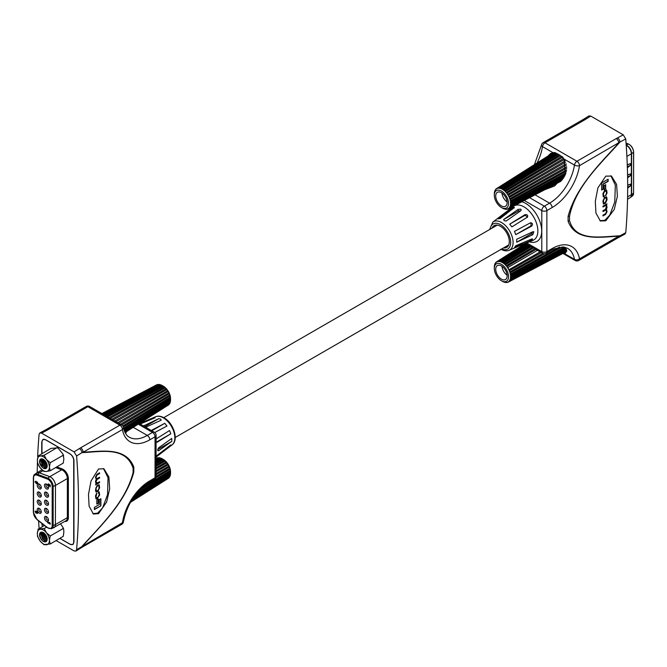<?xml version="1.0" encoding="UTF-8"?>
<svg xmlns="http://www.w3.org/2000/svg" width="667" height="667" viewBox="0 0 667 667"><rect width="100%" height="100%" fill="white"/><g stroke="black" fill="none" stroke-linecap="round" stroke-linejoin="round"><path stroke-width="1" d="M529.606 197.682L544.33 206.186L549.558 203.168A35.885 20.719 120 0 0 574.47 165.074L563.957 159.004L562.614 156.953L560.263 155.586M563.957 159.004L565.466 174.479L554.602 185.968L544.847 189.686M503.543 247.916A12.565 7.254 -120 0 0 506.695 247.39A12.565 7.254 -120 0 0 508.621 237.319A12.565 7.254 -120 0 0 500.417 226.255A12.565 7.254 -120 0 0 494.139 225.629A12.565 7.254 -120 0 0 492.104 228.097M605.794 220.794L614.282 209.388L617.375 196.198L616.591 184.4L611.481 176.08L605.794 176.138L597.89 187.894L595.306 201.367L595.939 213.073L600.375 221.002L605.794 220.794M599.95 220.727L604.902 220.277L609.855 214.999L614.774 201.934L615.324 185.051L610.855 175.771M513.873 208.212C514.657 207.02 513.923 207.087 511.672 208.404L497.874 218.801L500.075 218.601L514.374 207.47M518.184 211.139L518.184 209.363L520.719 209.138L521.244 209.955L520.719 210.83L506.153 221.019L504.235 220.66L503.618 219.551L518.184 211.139A1.793 1.034 180 0 1 520.452 211.014M518.184 209.363L503.618 219.551M527.23 217.384C528.247 215.366 527.522 214.449 525.029 214.649L509.696 224.154L511.889 226.888L527.622 217.008M532.808 234.701L533.833 231.749L532.808 231.766L516.7 239.286L516.7 242.221L532.808 234.701L531.266 233.809L516.7 242.221M530.382 240.812C532.65 239.52 533.066 238.919 531.657 239.011L515.749 245.764L514.482 247.565L530.382 240.812L529.623 239.87M532.541 238.944L531.657 239.011M531.657 226.121C533.075 224.07 532.65 222.978 530.382 222.853L514.482 231.382L515.749 234.651L531.657 226.121L530.323 226.238L515.749 234.651M530.907 222.695L530.382 222.853M564.724 247.19L565.633 252.851L563.957 253.31L574.47 259.38A35.885 20.719 120 0 0 567.5 248.274L563.523 246.99L553.927 248.891L551.351 250.225A3.585 2.076 -120 0 0 552.093 248.583A39.478 22.795 -60 0 1 579.498 258.846L618.751 236.185C599.833 237.11 576.005 241.679 568.101 221.336L568.101 216.325C576.005 186.852 599.833 163.907 618.751 142.996A3.585 2.076 -120 0 0 616.208 138.603L623.228 134.817L590.77 116.083L585.501 119.368A3.585 2.151 -122 0 0 583.592 119.26L543.171 142.621A3.585 3.585 0 0 0 541.421 145.181L534.4 164.641M583.592 119.26L588.944 115.925L590.77 116.083M623.228 134.817L625.754 138.936A605.986 349.867 60 0 1 625.754 232.675L624.996 234.059L619.226 237.152A3.585 1.984 -118 0 0 619.96 235.793L625.754 232.675M547.132 156.845L550.592 153.543L552.985 152.676L542.479 146.607A35.885 20.719 -60 0 1 537.018 162.99M625.754 138.936L619.96 142.021C601.242 163.182 575.613 186.151 569.51 216.25L569.51 220.585C575.613 242.088 601.242 236.61 619.96 235.793L618.751 236.185A3.585 2.076 -120 0 1 618.001 237.827L578.756 260.489A3.585 2.076 -120 0 0 579.498 258.846A3.585 2.426 -10.6 0 1 574.47 259.38A3.585 2.076 -60 0 0 575.162 260.489A3.585 3.585 0 0 0 578.756 260.489M604.294 195.915L603.452 195.064L603.452 193.738L604.56 191.512L606.236 190.854L606.503 193.263L605.686 195.756L607.053 192.938L606.603 190.012L604.527 190.754L602.901 193.638L603.302 196.84L604.31 196.632L604.294 195.915L603.627 195.898M602.96 206.662L605.236 205.353L606.503 206.386L605.403 209.338L602.96 210.739L602.96 211.522L606.186 209.955L606.503 211.647L605.586 213.657L602.96 215.174L602.96 215.958L605.661 214.399L607.053 211.564L606.311 209.321L607.053 207.387L606.52 204.869L606.987 203.852L602.96 206.178L602.96 206.962L606.045 205.344M606.703 204.936L606.261 204.702L606.737 203.994M606.645 209.396L606.061 209.171L606.803 207.237L606.261 204.702M607.053 198.674L606.545 196.848L604.535 197.557L602.901 201.067L603.41 204.019L605.419 203.31L607.053 199.792L606.411 196.79M605.703 184.659L604.169 185.543L604.169 189.845L605.703 188.961L605.703 184.659M608.154 179.181L601.642 182.941L601.642 190.053L603.226 189.136L603.226 184.209L608.154 181.366L608.154 179.181M568.101 216.325L569.51 216.25L569.51 220.585L568.101 221.336M617.542 137.869A3.585 1.984 -118 0 1 619.96 142.021L579.498 165.658A39.478 22.795 -60 0 1 552.093 207.562L546.865 210.58L546.865 251.601L552.093 248.583M562.614 253.11L563.957 253.31M585.501 119.368L584.225 120.135A3.585 2.076 -120 0 0 582.424 119.96M557.162 153.802L554.936 152.518L552.985 152.676M522.778 242.78L514.482 247.565M532.516 231.908A1.793 1.034 -60 0 1 531.266 233.809M530.19 222.961A1.793 1.417 -95.1 0 1 530.323 226.238M509.696 224.154L524.262 215.749A1.793 1.417 -144.9 0 1 527.038 217.5M497.874 218.801L506.17 214.015M563.49 253.177A15.041 8.688 -120 0 0 565.899 252.676M550.967 153.343A15.041 8.688 -120 0 0 549.233 155.253M601.642 189.753L602.976 188.986L602.976 184.067L607.904 181.224L607.904 179.323M604.169 189.545L605.453 188.811L605.453 184.801M603.293 203.927L605.161 203.16L606.803 198.524M606.061 197.64L604.319 198.174L603.201 200.367L603.635 203.076M605.378 202.543L606.503 200.35L606.203 197.682L604.577 198.316L603.452 200.517L603.752 203.177L605.378 202.543M602.96 215.666L605.411 214.249L606.803 211.414L606.061 209.171M602.96 211.231L606.045 209.913M605.236 205.353L605.928 205.244M604.044 195.764L603.201 194.914L603.201 193.597L604.302 191.371L606.086 190.804M603.185 196.748L604.052 196.023M605.436 195.614L606.803 192.788L606.461 189.953M494.314 268.451A10.063 5.811 60 0 1 501.426 264.34A10.063 5.811 60 0 1 508.537 276.663A10.063 5.811 60 0 1 501.426 280.765A10.063 5.811 60 0 1 494.314 268.451L494.314 267.092A11.723 6.77 -120 0 1 494.322 266.683L494.322 266.883A11.481 6.628 60 0 1 494.422 265.8L494.43 265.583A11.723 6.77 -120 0 1 494.581 264.849L494.656 264.807M501.426 280.765L502.434 281.349A11.481 6.628 60 0 0 502.926 281.616L503.101 281.724A11.723 6.77 -120 0 0 503.827 282.049L503.635 281.941A11.481 6.628 60 0 0 504.602 282.258L504.811 282.374A11.723 6.77 -120 0 0 505.503 282.516L505.278 282.399A11.481 6.628 60 0 0 506.186 282.458L506.428 282.575A11.723 6.77 -120 0 0 507.053 282.516L506.795 282.399A11.481 6.628 60 0 0 507.595 282.191L507.87 282.308A11.723 6.77 -120 0 0 508.321 282.099A11.723 6.77 -120 0 0 508.404 282.058L508.121 281.949A11.481 6.628 60 0 0 508.788 281.482L509.088 281.582A11.723 6.77 -120 0 0 509.513 281.149L509.204 281.057A11.481 6.628 60 0 0 509.696 280.357L510.013 280.432A11.723 6.77 -120 0 0 510.313 279.84L509.988 279.773A11.481 6.628 60 0 0 510.297 278.864L510.622 278.906A11.723 6.77 -120 0 0 510.772 278.172L510.438 278.147A11.481 6.628 60 0 0 510.547 277.063L510.88 277.072A11.723 6.77 -120 0 0 510.889 276.663A11.723 6.77 -120 0 0 510.88 276.238L564.549 247.157M494.581 264.849L494.572 265.091A11.481 6.628 60 0 1 494.881 264.174L494.889 263.924A11.723 6.77 -120 0 1 495.181 263.323L495.164 263.598A11.481 6.628 60 0 1 495.664 262.89L495.689 262.606A11.723 6.77 -120 0 1 496.115 262.181L496.081 262.473A11.481 6.628 60 0 1 496.556 262.106A11.481 6.628 60 0 1 496.74 261.998L496.79 261.697A11.723 6.77 -120 0 1 497.332 261.456L497.265 261.756A11.481 6.628 60 0 1 498.074 261.547L498.149 261.239A11.723 6.77 -120 0 1 498.774 261.181L498.683 261.489A11.481 6.628 60 0 1 499.591 261.547L499.7 261.239A11.723 6.77 -120 0 1 500.383 261.381L500.267 261.689A11.481 6.628 60 0 1 501.234 262.006L501.376 261.706A11.723 6.77 -120 0 1 502.093 262.039L501.934 262.331A11.481 6.628 60 0 1 502.926 262.898L503.101 262.623A11.723 6.77 -120 0 1 503.827 263.123L503.635 263.398A11.481 6.628 60 0 1 504.602 264.19L504.811 263.932A11.723 6.77 -120 0 1 505.503 264.591L505.278 264.832A11.481 6.628 60 0 1 506.186 265.825L506.428 265.599A11.723 6.77 -120 0 1 507.053 266.375L506.795 266.583A11.481 6.628 60 0 1 507.595 267.725L507.87 267.534A11.723 6.77 -120 0 1 508.404 268.409L508.121 268.576A11.481 6.628 60 0 1 508.788 269.81L509.088 269.668A11.723 6.77 -120 0 1 509.513 270.585L509.204 270.71A11.481 6.628 60 0 1 509.696 271.986L510.013 271.886A11.723 6.77 -120 0 1 510.313 272.82L509.988 272.903A11.481 6.628 60 0 1 510.297 274.162L510.622 274.112A11.723 6.77 -120 0 1 510.772 275.021L510.438 275.054A11.481 6.628 60 0 1 510.547 276.246L510.88 276.238M507.137 275.855A8.079 4.661 -120 0 0 503.527 267.642A8.079 4.661 -120 0 0 497.265 265.641A8.079 4.661 -120 0 0 495.714 269.26A8.079 4.661 -120 0 0 499.158 277.297A8.079 4.661 -120 0 0 505.336 279.615A8.079 4.661 -120 0 0 507.137 275.855M501.926 266.275A8.471 4.894 -120 0 0 507.112 275.263M503.435 267.542L503.835 267.967M506.603 272.761L506.77 273.328M566.725 251.326L509.088 281.582M508.404 282.058L565.824 251.792M504.811 263.932L532.299 247.34M503.635 263.398L531.107 246.648M503.827 263.123L530.974 246.573M506.428 265.599L534.784 248.774M505.278 264.832L533.4 247.974M505.503 264.591L533.308 247.924M507.87 267.534L537.452 250.308M506.795 266.583L535.926 249.433M507.053 266.375L535.876 249.408M508.788 269.81L540.162 251.876M509.088 269.668L540.187 251.893M509.696 271.986L542.838 253.402M510.013 271.886L542.921 253.443M509.513 270.585L541.329 252.551M510.297 274.162L559.355 247.149M510.622 274.112L559.696 247.09M510.313 272.82L544.656 253.71M510.547 276.246L564.315 247.107M510.772 275.021L562.181 246.907M510.438 278.147L565.866 248.516M510.772 278.172L565.966 248.666M510.88 277.072L565.274 247.774M509.988 279.773L566.558 249.833M510.313 279.84L566.625 250.033M510.622 278.906L566.316 249.266M509.204 281.057L566.758 250.8M509.513 281.149L566.758 251.059M510.013 280.432L566.733 250.517M508.121 281.949L508.929 281.524M507.053 282.516L507.645 282.208M496.79 261.697L525.596 243.472M496.115 262.181L496.782 261.756M498.149 261.239L525.963 243.68M497.265 261.756L525.904 243.647M497.332 261.456L525.688 243.522M499.7 261.239L526.863 244.197M498.683 261.489L526.488 243.98M498.774 261.181L526.271 243.864M501.376 261.706L528.264 245.006M500.267 261.689L527.58 244.614M500.383 261.381L527.389 244.506M503.101 262.623L530.098 246.065M501.934 262.331L529.139 245.514M502.093 262.039L528.981 245.423M494.314 195.189A10.063 5.811 60 0 1 501.426 191.087A10.063 5.811 60 0 1 508.537 203.402A10.063 5.811 60 0 1 501.426 207.512A10.063 5.811 60 0 1 494.314 195.189L494.314 193.839A11.723 6.77 -120 0 1 494.322 193.422L494.322 193.622A11.481 6.628 60 0 1 494.422 192.546L494.43 192.321A11.723 6.77 -120 0 1 494.581 191.596L494.656 191.546M501.426 207.512L502.434 208.096A11.481 6.628 60 0 0 502.926 208.362L503.101 208.463A11.723 6.77 -120 0 0 503.827 208.788L503.635 208.679A11.481 6.628 60 0 0 504.602 209.004L504.811 209.121A11.723 6.77 -120 0 0 505.503 209.255L505.278 209.138A11.481 6.628 60 0 0 506.186 209.196L506.428 209.313A11.723 6.77 -120 0 0 507.053 209.263L506.795 209.146A11.481 6.628 60 0 0 507.595 208.929L507.87 209.046A11.723 6.77 -120 0 0 508.321 208.846A11.723 6.77 -120 0 0 508.404 208.796L508.121 208.688A11.481 6.628 60 0 0 508.788 208.221L509.088 208.321A11.723 6.77 -120 0 0 509.513 207.887L509.204 207.804A11.481 6.628 60 0 0 509.696 207.095L510.013 207.17A11.723 6.77 -120 0 0 510.313 206.578L509.988 206.512A11.481 6.628 60 0 0 510.297 205.603L510.622 205.644A11.723 6.77 -120 0 0 510.772 204.919L510.438 204.886A11.481 6.628 60 0 0 510.547 203.81L510.88 203.819A11.723 6.77 -120 0 0 510.889 203.402A11.723 6.77 -120 0 0 510.88 202.985L565.958 173.137M494.581 191.596L494.572 191.829A11.481 6.628 60 0 1 494.881 190.92L494.889 190.662A11.723 6.77 -120 0 1 495.181 190.07L495.164 190.337A11.481 6.628 60 0 1 495.664 189.636L495.689 189.353A11.723 6.77 -120 0 1 496.115 188.919L496.081 189.211A11.481 6.628 60 0 1 496.556 188.853A11.481 6.628 60 0 1 496.74 188.744L496.79 188.444A11.723 6.77 -120 0 1 497.332 188.194L497.265 188.503A11.481 6.628 60 0 1 498.074 188.294L498.149 187.977A11.723 6.77 -120 0 1 498.774 187.927L498.683 188.236A11.481 6.628 60 0 1 499.591 188.294L499.7 187.986A11.723 6.77 -120 0 1 500.383 188.119L500.267 188.428A11.481 6.628 60 0 1 501.234 188.753L501.376 188.453A11.723 6.77 -120 0 1 502.093 188.778L501.934 189.069A11.481 6.628 60 0 1 502.926 189.645L503.101 189.361A11.723 6.77 -120 0 1 503.827 189.862L503.635 190.137A11.481 6.628 60 0 1 504.602 190.937L504.811 190.679A11.723 6.77 -120 0 1 505.503 191.337L505.278 191.579A11.481 6.628 60 0 1 506.186 192.563L506.428 192.346A11.723 6.77 -120 0 1 507.053 193.122L506.795 193.33A11.481 6.628 60 0 1 507.595 194.464L507.87 194.28A11.723 6.77 -120 0 1 508.404 195.148L508.121 195.314A11.481 6.628 60 0 1 508.788 196.548L509.088 196.406A11.723 6.77 -120 0 1 509.513 197.332L509.204 197.449A11.481 6.628 60 0 1 509.696 198.733L510.013 198.633A11.723 6.77 -120 0 1 510.313 199.566L509.988 199.641A11.481 6.628 60 0 1 510.297 200.909L510.622 200.859A11.723 6.77 -120 0 1 510.772 201.759L510.438 201.793A11.481 6.628 60 0 1 510.547 202.993L510.88 202.985M507.137 202.593A8.079 4.661 -120 0 0 503.527 194.38A8.079 4.661 -120 0 0 497.265 192.379A8.079 4.661 -120 0 0 495.714 195.998A8.079 4.661 -120 0 0 499.158 204.044A8.079 4.661 -120 0 0 505.336 206.361A8.079 4.661 -120 0 0 507.137 202.593M501.926 193.021A8.471 4.894 -120 0 0 507.112 202.001M503.435 194.28L503.835 194.714M506.603 199.508L506.77 200.067M503.101 189.361L559.396 154.844A14.357 8.287 60 0 1 560.28 155.461L560.255 155.628A14.124 8.154 -120 0 1 561.364 156.537M504.811 190.679L561.489 156.453A14.357 8.287 60 0 1 562.331 157.262L562.273 157.404A14.124 8.154 -120 0 1 563.348 158.563M506.428 192.346L563.465 158.496A14.357 8.287 60 0 1 564.232 159.446L564.149 159.555A14.124 8.154 -120 0 1 564.874 160.564M496.79 188.444L551.667 153.718A14.357 8.287 60 0 1 552.318 153.41L552.426 153.618A14.124 8.154 -120 0 1 552.768 153.502M498.149 187.977L553.327 153.152A14.357 8.287 60 0 1 554.094 153.085L554.169 153.293A14.124 8.154 -120 0 1 554.961 153.318M499.7 187.986L555.227 153.152A14.357 8.287 60 0 1 556.07 153.327L556.111 153.527A14.124 8.154 -120 0 1 557.095 153.844M501.376 188.453L557.279 153.727A14.357 8.287 60 0 1 558.162 154.127L558.171 154.319A14.124 8.154 -120 0 1 559.246 154.936M503.635 190.137L560.255 155.628M503.827 189.862L560.28 155.461M505.278 191.579L562.273 157.404M505.503 191.337L562.331 157.262M507.87 194.28L565.074 160.964M506.795 193.33L564.149 159.555M507.053 193.122L564.232 159.446M508.788 196.548L566.15 163.774L509.088 196.406M508.121 195.314L565.583 162.114L508.404 195.148M509.696 198.733L566.7 166.775M510.013 198.633L566.708 166.85M509.513 197.332L566.458 165.049M510.297 200.909L566.667 169.86M510.622 200.859L566.65 170.002M510.313 199.566L566.758 168.159M510.547 202.993L566.025 172.928M510.772 201.759L566.441 171.319M510.438 204.886L564.849 175.796M510.772 204.919L564.699 176.088M510.88 203.819L565.499 174.395M509.988 206.512L563.332 178.289M510.313 206.578L563.056 178.673M510.622 205.644L564.04 177.222M509.204 207.804L561.889 180.107M509.513 207.887L561.456 180.582M510.013 207.17L562.348 179.573M508.121 208.688L508.929 208.271M508.404 208.796L560.672 181.391L508.321 208.846M509.088 208.321L560.98 181.082M507.053 209.263L507.645 208.954M496.115 188.919L496.782 188.494M497.265 188.503L552.426 153.618M497.332 188.194L552.318 153.41M498.683 188.236L554.169 153.293M498.774 187.927L554.094 153.085M500.267 188.428L556.111 153.527M500.383 188.119L556.07 153.327M501.934 189.069L558.171 154.319M502.093 188.778L558.162 154.127M627.372 167.742L630.49 165.366L630.49 163.607L627.272 164.899M627.614 177.847L630.49 175.621L630.49 173.862L627.564 174.996M627.68 188.061L630.49 185.876L630.49 184.125L627.68 185.184M627.689 187.585L630.457 185.893L627.689 187.144M627.68 185.384L630.457 184.142L627.68 185.276M627.605 177.372L630.457 175.638L627.597 176.922M627.564 175.179L630.457 173.879L627.564 175.079M627.355 167.25L630.457 165.383L627.339 166.783M627.272 165.057L630.457 163.623L627.272 164.966M98.533 469.001L91.02 480.974L88.478 494.48L89.111 506.186L93.413 514.04L98.533 513.657L106.637 502.018L109.68 488.811L108.896 477.022L103.919 468.776L98.533 469.001M92.855 513.665L97.64 513.14L102.626 507.812L107.554 494.606L108.021 477.664L103.468 468.542M148.374 420.577L152.951 417.934L139.395 423.62M152.951 417.934L155.153 417.742L139.812 424.17M144.781 426.722L158.696 418.693L143.597 425.913M158.696 418.693L160.605 419.051L161.231 420.152L146.665 426.788L145.089 426.905M59.897 538.427L70.093 544.314L72.92 544.53L73.962 542.079L73.962 460.58C73.712 457.745 72.428 455.511 70.093 453.885L45.598 439.736L42.955 439.42L41.729 441.971L41.729 453.743M41.729 463.081L41.729 466.55M171.778 441.354L171.778 438.427L158.754 447.724C157.354 449.783 157.354 450.759 158.754 450.659L171.778 441.354L157.745 449.466M157.979 450.817L158.754 450.659L157.679 450.033M151.809 430.782L164.774 423.295L150.975 430.615M164.774 423.295L166.967 426.03L154.736 432.516M157.17 442.229L170.827 433.792L156.52 442.054M170.827 433.792L169.56 430.523L156.328 438.811M169.56 446.707L170.827 444.897L157.595 454.969C155.745 456.77 155.319 457.37 156.328 456.77L169.56 446.707L164.982 449.35M39.086 528.064A605.986 349.867 60 0 1 38.561 520.835M37.21 472.628A605.986 349.867 60 0 1 37.435 462.64M37.652 456.737A605.986 349.867 60 0 1 39.086 434.325L39.853 432.941L45.623 429.848A3.585 1.984 62 0 1 47.307 430.09L41.612 433.133L39.853 432.941M126.538 431.307L125.654 433.55M56.161 540.578L74.07 550.917L75.896 551.075L76.597 549.725A605.986 349.867 -120 0 0 76.597 455.986L74.07 451.876L41.612 433.133M74.07 451.876L79.348 448.591A3.585 2.151 58 0 1 81.974 452.618L76.597 455.986M42.488 526.571L41.729 523.478M76.597 549.725L122.411 522.736A39.478 22.795 -60 0 1 149.817 480.84L155.044 477.822L155.044 436.793L149.817 439.811A39.478 22.795 -60 0 1 122.411 429.556L83.158 452.218C102.076 451.284 125.896 446.715 133.809 467.058L133.809 472.078C125.896 501.551 102.076 524.487 83.158 545.398A3.585 2.076 60 0 1 82.416 547.04L81.249 547.74A3.585 2.151 58 0 0 81.974 546.398C101.009 525.413 125.646 501.867 133.092 472.544L133.092 468.209C125.646 445.94 101.009 451.984 81.974 452.618L83.158 452.218A3.585 2.076 60 0 0 80.624 447.824L119.877 425.162L87.886 406.695L47.307 430.09M98.241 492.846L99.083 493.697L99.083 495.022L97.982 497.248L96.306 497.907L96.04 496.932L96.848 493.005L95.481 495.823L95.94 498.749L97.107 498.532L99.633 495.122L99.241 491.921L98.224 492.129L98.658 492.721M97.049 483.258L96.04 481.591L97.132 479.431L99.575 478.022L99.575 477.238L96.356 478.806L96.04 477.113L96.957 475.104L99.575 473.587L99.575 472.803L96.873 474.362L95.481 477.197L96.223 479.44L95.481 481.374L96.023 483.892L95.548 484.909L99.575 482.583L99.575 481.799L96.24 483.275M95.481 490.087L95.99 491.913L97.999 491.204L99.633 487.694L99.133 484.742L97.115 485.451L95.481 490.087M96.832 504.11L98.366 503.226L98.366 498.916L96.832 499.8L96.832 504.11M94.38 509.58L100.892 505.819L100.892 498.716L99.308 499.633L99.308 504.552L94.38 507.395L94.38 509.58M133.809 472.078L133.092 472.544L133.092 468.209L133.809 467.058M45.623 429.848L46.84 429.173A3.585 2.076 60 0 1 48.633 429.356M94.38 509.288L100.892 505.819M100.642 505.678L100.642 498.858M96.832 503.81L98.366 503.226M98.116 503.076L98.116 499.066M95.873 491.821L97.749 491.062L99.383 487.544L98.991 484.684M98.641 485.534L96.907 486.068L95.781 488.269L96.223 490.979M97.157 486.218L96.04 488.411L96.331 491.079L97.966 490.445L99.083 488.244L98.783 485.584L96.907 486.068M95.548 484.617L99.575 482.583M96.24 478.706L95.781 476.972L96.698 474.954L99.316 472.953M96.79 483.116L95.781 481.449L96.882 479.281L99.316 477.38M99.316 482.441L99.316 481.949M95.823 498.666L97.757 497.865L99.383 494.972L99.1 491.871M96.198 497.807L95.781 495.348L96.607 493.163M170.535 399.908A11.723 6.77 60 0 0 170.527 399.483L170.527 399.3A11.481 6.628 -120 0 0 170.418 398.099L170.418 398.257A11.723 6.77 60 0 0 170.268 397.357L170.277 397.215A11.481 6.628 -120 0 0 169.968 395.948L169.952 396.065A11.723 6.77 60 0 0 169.66 395.131L169.676 395.039A11.481 6.628 -120 0 0 169.185 393.763L169.16 393.83A11.723 6.77 60 0 0 168.734 392.913L168.768 392.855A11.481 6.628 -120 0 0 168.101 391.621L168.051 391.654A11.723 6.77 60 0 0 167.517 390.779L167.575 390.77A11.481 6.628 -120 0 0 166.775 389.636L166.7 389.62A11.723 6.77 60 0 0 166.075 388.844L166.158 388.878A11.481 6.628 -120 0 0 165.258 387.886L165.149 387.835A11.723 6.77 60 0 0 164.457 387.177L164.582 387.244A11.481 6.628 -120 0 0 163.615 386.443L163.473 386.368A11.723 6.77 60 0 0 162.748 385.86L162.906 385.951A11.481 6.628 -120 0 0 162.415 385.651L163.415 386.235A10.063 5.811 -120 0 1 170.535 398.549L170.535 399.908A11.723 6.77 60 0 1 170.527 400.317L123.812 429.214M124.345 430.874L170.268 402.151A11.723 6.77 60 0 0 170.418 401.417L170.418 401.2A11.481 6.628 -120 0 0 170.51 400.325M124.796 431.949L169.66 403.677A11.723 6.77 60 0 0 169.952 403.076L169.968 402.826A11.481 6.628 -120 0 0 170.193 402.193M125.046 432.458L168.734 404.819A11.723 6.77 60 0 0 169.16 404.394L169.185 404.11A11.481 6.628 -120 0 0 169.393 403.843M168.059 405.244L125.062 432.508M156.528 384.901L101.876 413.557L156.437 384.942A11.723 6.77 60 0 1 156.528 384.901A11.723 6.77 60 0 1 156.978 384.692L101.918 413.573M108.838 410.205L157.796 384.484A11.723 6.77 60 0 1 158.421 384.425L102.451 413.89M159.196 384.559A11.481 6.628 -120 0 0 158.663 384.542L158.421 384.425M103.06 414.24L159.346 384.484A11.723 6.77 60 0 1 160.03 384.626L103.618 414.557M160.98 384.967A11.481 6.628 -120 0 0 160.238 384.742L160.03 384.626M105.444 415.499A14.357 8.287 -120 0 0 104.569 415.099L161.022 384.951A11.723 6.77 60 0 1 161.739 385.276L105.453 415.616M162.415 385.651A11.481 6.628 -120 0 0 161.914 385.384L161.739 385.276M163.473 386.368L107.562 416.842A14.357 8.287 -120 0 0 106.687 416.216L106.678 416.325M169.185 404.11L124.871 432.116M169.16 404.394L124.971 432.316M169.968 402.826L124.546 431.374M169.952 403.076L124.629 431.574M170.418 401.2L124.07 430.073M170.418 401.417L124.129 430.257M170.418 398.257L123.295 426.997M170.527 399.3L123.562 428.197M170.527 399.483L123.595 428.356M169.952 396.065L121.702 425.004M170.277 397.215L122.786 425.988M170.268 397.357L122.853 426.08M169.16 393.83L118.918 423.395M169.676 395.039L120.494 424.304M169.66 395.131L120.569 424.345M168.101 391.621L115.975 421.694L168.051 391.654M168.768 392.855L117.675 422.678M168.734 392.913L117.7 422.695M166.775 389.636L113.056 420.01M166.7 389.62L113.006 419.977M167.517 390.779L114.732 420.977M165.258 387.886L110.255 418.392M165.149 387.835L110.155 418.334M166.075 388.844L111.798 419.285M163.615 386.443L107.695 416.917M164.457 387.177L109.038 417.684M161.914 385.384L105.519 415.658M162.748 385.86L106.687 416.216M160.238 384.742L103.819 414.674M158.663 384.542L102.676 414.015M170.535 473.161A11.723 6.77 60 0 0 170.527 472.745L170.527 472.561A11.481 6.628 -120 0 0 170.418 471.361L170.418 471.519A11.723 6.77 60 0 0 170.268 470.619L170.277 470.477A11.481 6.628 -120 0 0 169.968 469.209L169.952 469.326A11.723 6.77 60 0 0 169.66 468.392L169.676 468.292A11.481 6.628 -120 0 0 169.185 467.017L169.16 467.092A11.723 6.77 60 0 0 168.734 466.166L168.768 466.116A11.481 6.628 -120 0 0 168.101 464.882L168.051 464.907A11.723 6.77 60 0 0 167.517 464.04L167.575 464.032A11.481 6.628 -120 0 0 166.775 462.898L166.7 462.881A11.723 6.77 60 0 0 166.075 462.098L166.158 462.131A11.481 6.628 -120 0 0 165.258 461.139L165.149 461.089A11.723 6.77 60 0 0 164.457 460.438L164.582 460.505A11.481 6.628 -120 0 0 163.615 459.705L163.473 459.621A11.723 6.77 60 0 0 162.748 459.121L162.906 459.213A11.481 6.628 -120 0 0 162.415 458.904L163.415 459.488A10.063 5.811 -120 0 1 170.535 471.811L170.535 473.161A11.723 6.77 60 0 1 170.527 473.578L134.826 495.664M132.45 499.066L170.268 475.404A11.723 6.77 60 0 0 170.418 474.679L170.418 474.454A11.481 6.628 -120 0 0 170.51 473.587M131.099 501.242L169.66 476.93A11.723 6.77 60 0 0 169.952 476.338L169.968 476.08A11.481 6.628 -120 0 0 170.193 475.454M130.49 502.268L168.734 478.081A11.723 6.77 60 0 0 169.16 477.647L169.185 477.364A11.481 6.628 -120 0 0 169.393 477.097M168.059 478.506L130.44 502.359M156.437 458.204A11.723 6.77 60 0 1 156.528 458.154A11.723 6.77 60 0 1 156.978 457.954L156.437 458.204M156.095 458.629L157.796 457.737A11.723 6.77 60 0 1 158.421 457.687L156.095 458.904M159.196 457.82A11.481 6.628 -120 0 0 158.663 457.804L158.421 457.687M156.095 459.463L159.346 457.745A11.723 6.77 60 0 1 160.03 457.879L156.095 459.972M160.98 458.229A11.481 6.628 -120 0 0 160.238 457.996L160.03 457.879M156.095 460.839L161.022 458.212A11.723 6.77 60 0 1 161.739 458.537L156.095 461.564M162.415 458.904A11.481 6.628 -120 0 0 161.914 458.638L161.739 458.537M169.185 477.364L130.907 501.559M169.16 477.647L130.665 501.976M169.968 476.08L131.808 500.067M169.952 476.338L131.557 500.475M170.418 474.454L133.558 497.415M170.418 474.679L133.292 497.807M170.418 471.519L138.986 490.687M170.527 472.561L136.56 493.455M170.527 472.745L136.26 493.822M169.952 469.326L155.778 477.822M170.277 470.477L142.396 487.36M170.268 470.619L141.921 487.785M169.16 467.092L156.095 474.771M169.676 468.292L156.095 476.38A3.585 2.076 180 0 1 155.044 477.822A3.585 2.076 60 0 1 154.302 479.465L149.075 482.483C135.576 491.387 127.03 504.494 123.42 521.819A3.585 1.642 -171.3 0 1 122.411 522.736A3.585 2.076 60 0 1 121.669 524.379L82.416 547.04M169.66 468.392L156.095 476.463M168.101 464.882L156.095 471.811L168.051 464.907M168.768 466.116L156.095 473.512L168.734 466.166M166.775 462.898L156.095 468.934M166.7 462.881L156.095 468.876M167.517 464.04L156.095 470.577M165.258 461.139L156.095 466.225M165.149 461.089L156.095 466.116M166.075 462.098L156.095 467.7M163.615 459.705L156.095 463.798M163.473 459.621L156.095 463.64M164.457 460.438L156.095 465.041M161.914 458.638L156.095 461.764M162.748 459.121L156.095 462.723M160.238 457.996L156.095 460.197M158.663 457.804L156.095 459.154M46.473 496.982A2.868 1.659 60 0 1 44.447 493.463A2.868 1.659 60 0 1 46.473 492.288L46.473 492.288A2.868 1.659 60 0 1 48.508 495.806A2.868 1.659 60 0 1 46.473 496.982M46.898 492.588A1.793 1.034 -120 0 0 46.34 492.638A1.793 1.034 -120 0 0 46.065 494.08A1.793 1.034 -120 0 0 47.232 495.664A1.793 1.034 -120 0 0 48.132 495.748A1.793 1.034 -120 0 0 48.458 495.289M39.27 496.873A2.868 1.659 60 0 1 37.235 493.363A2.868 1.659 60 0 1 39.27 492.188L39.27 492.188A2.868 1.659 60 0 1 41.296 495.706A2.868 1.659 60 0 1 39.27 496.873M39.695 492.488A1.793 1.034 -120 0 0 39.128 492.538A1.793 1.034 -120 0 0 38.853 493.98A1.793 1.034 -120 0 0 40.028 495.556A1.793 1.034 -120 0 0 40.929 495.648A1.793 1.034 -120 0 0 41.254 495.189M39.27 488.761A2.868 1.659 60 0 1 37.235 485.243A2.868 1.659 60 0 1 39.27 484.067L39.27 484.067A2.868 1.659 60 0 1 41.296 487.585A2.868 1.659 60 0 1 39.27 488.761M39.695 484.367A1.793 1.034 -120 0 0 39.128 484.425A1.793 1.034 -120 0 0 38.853 485.859A1.793 1.034 -120 0 0 40.028 487.444A1.793 1.034 -120 0 0 40.929 487.527A1.793 1.034 -120 0 0 41.254 487.068M46.473 488.861A2.868 1.659 60 0 1 44.447 485.343A2.868 1.659 60 0 1 46.473 484.175L46.473 484.175A2.868 1.659 60 0 1 48.508 487.694A2.868 1.659 60 0 1 46.473 488.861M46.898 484.475A1.793 1.034 -120 0 0 46.34 484.525A1.793 1.034 -120 0 0 46.065 485.96A1.793 1.034 -120 0 0 47.232 487.544A1.793 1.034 -120 0 0 48.132 487.635A1.793 1.034 -120 0 0 48.458 487.168M46.473 505.094A2.868 1.659 60 0 1 44.447 501.576A2.868 1.659 60 0 1 46.473 500.408L46.473 500.408A2.868 1.659 60 0 1 48.508 503.927A2.868 1.659 60 0 1 46.473 505.094M46.898 500.709A1.793 1.034 -120 0 0 46.34 500.759A1.793 1.034 -120 0 0 46.065 502.193A1.793 1.034 -120 0 0 47.232 503.777A1.793 1.034 -120 0 0 48.132 503.868A1.793 1.034 -120 0 0 48.458 503.41M46.473 521.327A2.868 1.659 60 0 1 44.447 517.817A2.868 1.659 60 0 1 46.473 516.642L46.473 516.642A2.868 1.659 60 0 1 48.508 520.16A2.868 1.659 60 0 1 46.473 521.327M46.898 516.942A1.793 1.034 -120 0 0 46.34 516.992A1.793 1.034 -120 0 0 46.065 518.426A1.793 1.034 -120 0 0 47.232 520.01A1.793 1.034 -120 0 0 48.132 520.102A1.793 1.034 -120 0 0 48.458 519.643M39.27 504.994A2.868 1.659 60 0 1 37.235 501.476A2.868 1.659 60 0 1 39.27 500.308L39.27 500.308A2.868 1.659 60 0 1 41.296 503.818A2.868 1.659 60 0 1 39.27 504.994M39.695 500.6A1.793 1.034 -120 0 0 39.128 500.659A1.793 1.034 -120 0 0 38.853 502.093A1.793 1.034 -120 0 0 40.028 503.677A1.793 1.034 -120 0 0 40.929 503.76A1.793 1.034 -120 0 0 41.254 503.302M39.27 513.106A2.868 1.659 60 0 1 37.235 509.596A2.868 1.659 60 0 1 39.27 508.421L39.27 508.421A2.868 1.659 60 0 1 41.296 511.939A2.868 1.659 60 0 1 39.27 513.106M39.695 508.721A1.793 1.034 -120 0 0 39.128 508.771A1.793 1.034 -120 0 0 38.853 510.213A1.793 1.034 -120 0 0 40.028 511.789A1.793 1.034 -120 0 0 40.929 511.881A1.793 1.034 -120 0 0 41.254 511.422M46.473 513.215A2.868 1.659 60 0 1 44.447 509.696A2.868 1.659 60 0 1 46.473 508.521L46.473 508.521A2.868 1.659 60 0 1 48.508 512.039A2.868 1.659 60 0 1 46.473 513.215M46.898 508.821A1.793 1.034 -120 0 0 46.34 508.871A1.793 1.034 -120 0 0 46.065 510.313A1.793 1.034 -120 0 0 47.232 511.897A1.793 1.034 -120 0 0 48.132 511.981A1.793 1.034 -120 0 0 48.458 511.522M36.635 511.631L36.968 512.506L35.901 513.023L35.034 511.614L35.409 511.03M35.284 511.472L36.502 511.172L37.852 512.99L36.968 513.598L37.335 512.965L36.377 511.764L36.71 512.656L35.901 513.023M47.599 522.286L49.608 523.453L49.25 522.519L49.8 522.544L50.175 524.154L47.599 522.67L47.857 522.144L49.425 523.053M49.366 484.851L49.533 485.493L48.466 486.068L47.565 484.55L48.524 483.867L48.082 484.559L48.683 485.518L49.241 485.226M47.824 484.4L48.524 483.867L47.824 484.4M47.565 484.55L48.266 484.009L47.832 484.701L48.433 485.659L49.041 484.242L50.358 485.284L50.108 486.893L49.116 484.992L49.283 485.643L48.466 486.068M35.034 481.791L35.668 481.341L35.293 481.966L36.251 483.166L35.918 482.291L36.743 481.924L37.602 483.325L36.385 483.617L35.034 481.791L35.918 481.19L35.284 481.641L35.918 481.19L35.551 481.816L36.51 483.025M35.918 482.291L37.002 481.774L36.176 482.149L37.002 481.774L37.852 483.183L37.477 483.75M59.972 538.386L69.902 544.114A5.386 3.11 -120 0 0 72.586 544.38A5.386 3.11 -120 0 0 73.704 541.912L73.704 460.455A5.386 3.11 -120 0 0 69.902 453.86L45.79 439.945A5.386 3.11 -120 0 0 43.097 439.678A5.386 3.11 -120 0 0 41.979 442.138L41.979 453.602M41.979 464.866L41.979 466.867M41.979 523.512L41.979 523.603A5.386 3.11 -120 0 0 42.655 526.471M48.791 484.384L50.358 485.284M50.108 485.434L50.108 486.893M48.549 484.259L48.082 484.559M49.25 522.519L50.425 523.778M37.852 483.183L37.61 483.708M36.743 482.308L36.218 482.558L36.768 483.425L37.335 483.208L36.468 482.408L37.027 483.275L37.594 483.066M37.002 482.158L36.468 482.408M35.034 511.614L36.251 511.322L37.602 513.14L36.968 513.598M35.885 511.531L35.293 511.756L35.868 512.623L36.418 512.389L35.551 511.614L36.118 512.473L36.668 512.248M36.135 511.381L35.551 511.614M40.979 458.954L39.953 461.331C40.053 464.207 41.196 466.475 43.38 468.142L46.907 466.908L45.314 467.792L42.505 465.691L41.054 461.164L42.179 458.888M47.182 465.95A5.386 3.11 -120 0 0 44.839 460.53A5.386 3.11 -120 0 0 40.687 459.088A5.386 3.11 -120 0 0 39.57 461.556A5.386 3.11 -120 0 0 43.38 468.142A5.386 3.11 -120 0 0 47.182 465.95L47.182 465.95M41.671 459.346L41.479 460.455L43.122 465.508L45.948 467.759M45.715 467.8L42.996 465.574L41.487 459.613M43.03 459.171L44.647 464.624L46.982 466.7M46.94 466.808L44.522 464.699L42.921 459.121M44.664 460.355L47.065 464.791M47.107 465.024L44.489 460.188M44.23 471.277L46.39 471.502L50.242 470.735L49.391 467.225L50.242 462.723L46.39 459.471L44.23 455.236L40.37 456.003L38.219 455.778L37.36 460.28L37.552 463.248L40.37 468.026L44.13 471.552M37.961 456.061L50.975 448.407L56.987 447.874L58.146 448.207L62.94 454.035L63.857 458.871L63.265 463.09M50.242 470.735L63.257 463.09M50.242 462.723L63.006 455.353M44.23 455.236L57.095 447.59L58.146 448.207M47.182 465.516L46.84 466.908L44.022 464.816L42.58 460.28L42.83 459.088M47.174 465.549L45.548 463.94L44.097 459.846M40.979 532.208L39.953 534.592C40.053 537.46 41.196 539.736 43.38 541.404L46.907 540.162L45.314 541.045L42.505 538.953L41.054 534.417L42.179 532.141M47.182 539.203A5.386 3.11 -120 0 0 44.839 533.783A5.386 3.11 -120 0 0 40.687 532.341A5.386 3.11 -120 0 0 39.57 534.809A5.386 3.11 -120 0 0 43.38 541.404A5.386 3.11 -120 0 0 47.182 539.203L47.182 539.203M41.671 532.599L41.479 533.708L43.122 538.761L45.948 541.02M45.715 541.062L42.996 538.836L41.487 532.866M43.03 532.433L44.647 537.885L46.982 539.962M46.94 540.07L44.522 537.961L42.921 532.383M44.664 533.608L47.065 538.044M47.107 538.277L44.489 533.442M44.23 544.53L50.242 543.997L49.391 540.478L50.242 535.976L46.39 532.725L44.23 528.497L38.219 529.031L37.36 533.533L37.552 536.501L40.37 541.287L44.13 544.814M37.961 529.323L44.447 525.438M50.242 543.997L63.265 536.343M50.242 535.976L63.006 528.614L63.665 529.156L63.857 532.124L63.257 536.343M44.23 528.497L46.607 527.122M60.847 524.379L62.94 527.297L63.006 528.614M46.898 540.178L44.022 538.069L42.58 533.542L42.83 532.341M47.174 538.811L45.548 537.193L44.097 533.1M46.907 540.162L47.182 538.778M509.079 250.292L533.041 240.295A19.651 11.347 -120 0 0 537.002 224.846A19.651 11.347 -120 0 0 523.979 206.862A19.651 11.347 -120 0 0 513.448 206.361L492.813 222.111A16.316 9.421 60 0 1 501.551 222.528A16.316 9.421 60 0 1 512.373 237.46A16.316 9.421 60 0 1 509.079 250.292C506.837 251.309 504.077 250.942 500.792 249.191M501.659 248.999A14.532 8.388 -120 0 0 510.672 241.712A14.532 8.388 -120 0 0 500.417 224.646A14.532 8.388 -120 0 0 490.22 229.19M510.288 208.771A22.503 12.99 60 0 1 510.597 207.654M521.811 201.767A22.503 12.99 60 0 1 525.796 203.485A22.503 12.99 60 0 1 541.604 228.906A22.503 12.99 60 0 1 529.373 241.829M526.755 242.921L541.787 251.601L541.787 210.58L524.287 200.475M509.805 208.071L509.805 209.146M584.225 120.135L544.972 142.796L576.955 161.264L616.208 138.603M552.093 207.562A3.585 2.076 -120 0 0 549.558 203.168L535.084 194.814M546.123 253.243A3.585 2.076 -120 0 0 546.865 251.601A3.585 2.076 -0 0 1 541.787 251.601A3.585 2.076 -60 0 0 542.529 253.243A3.585 3.585 0 0 0 546.123 253.243L551.351 250.225M579.498 165.658A3.585 2.076 -120 0 0 576.955 161.264A3.585 2.076 -60 0 0 574.47 165.074A3.585 1.642 8.7 0 0 579.498 165.658M546.865 210.58A3.585 2.076 -120 0 0 544.33 206.186A3.585 2.076 -60 0 0 541.787 210.58A3.585 2.076 0 0 0 546.865 210.58M541.421 145.181A3.585 1.642 -171.3 0 0 542.479 146.607A3.585 2.076 -60 0 1 544.972 142.796A3.585 2.076 -120 0 0 543.171 142.621M524.262 215.749L525.029 214.649M512.114 209.538L511.672 208.404M627.597 196.848L631.366 194.672A3.585 2.076 0 0 0 631.607 194.522A6.803 3.927 60 0 1 630.423 197.482L629.948 197.791A6.82 3.935 -120 0 0 631.366 194.672L631.366 153.81A6.82 3.935 -120 0 0 626.546 145.456A6.82 3.935 -120 0 0 626.23 145.289M626.213 145.031A6.803 3.927 60 0 1 626.797 145.323A6.803 3.927 60 0 1 631.607 153.652L633.567 152.268A6.495 3.752 -120 0 0 628.181 143.939L626.08 143.155M632.449 195.956A6.495 3.752 -120 0 0 633.567 193.13L632.449 195.956L630.423 197.482A6.803 3.927 60 0 1 630.19 197.64M629.59 144.714A6.136 3.543 60 0 1 633.525 151.534M633.567 152.001L633.567 193.13L631.607 194.522L631.607 153.652A3.585 2.076 180 0 1 631.366 153.81L626.897 156.386M626.196 144.822L628.431 144.039M630.49 184.125L630.49 185.876M630.49 173.862L630.49 175.621M630.49 163.607L630.49 165.366M626.071 143.088L628.322 143.93C631.474 145.548 633.25 148.282 633.65 152.134L633.567 192.871M155.761 416.708C158.004 415.691 160.772 416.058 164.057 417.809C173.428 422.82 179.148 440.037 172.036 444.889A16.316 9.421 -120 0 0 173.779 431.649A16.316 9.421 -120 0 0 163.29 417.825A16.316 9.421 -120 0 0 155.761 416.708L139.311 423.57M123.403 427.43A3.585 3.585 0 0 0 121.669 424.979A3.585 2.076 -60 0 0 119.877 425.162A3.585 2.076 60 0 1 122.411 429.556A3.585 2.426 169.4 0 0 123.403 427.43C124.646 432.675 126.622 435.935 129.331 437.193A35.885 20.719 120 0 0 147.274 435.418L133.25 427.322M149.817 439.811A3.585 2.076 60 0 0 147.274 435.418L152.51 432.399L138.244 424.162M79.348 448.591L80.624 447.824M87.886 406.695A3.585 2.076 -60 0 1 89.678 406.511A3.585 3.585 0 0 0 86.093 406.511A3.585 2.076 60 0 1 87.886 406.695M154.302 432.224A3.585 2.076 -60 0 0 152.51 432.399A3.585 2.076 60 0 1 155.044 436.793A3.585 2.076 180 0 0 156.095 435.326A3.585 3.585 0 0 0 154.302 432.224L139.245 423.528M149.817 480.84A3.585 2.076 60 0 1 149.075 482.483M144.122 426.346L144.122 425.321M156.72 442.163L157.595 442.079M48.074 479.381A5.811 3.352 -120 0 0 47.357 479.039L36.952 475.146A5.811 3.352 -120 0 0 33.558 477.864L33.558 512.731A5.811 3.352 -120 0 0 36.952 519.36L47.357 527.489A5.811 3.352 -120 0 0 52.184 525.596L52.184 486.493A5.811 3.352 -120 0 0 48.074 479.381M33.558 477.864L33.508 477.305A6.528 3.769 60 0 1 34.642 474.462A6.528 3.769 60 0 1 37.327 474.262L47.732 478.147A6.528 3.769 60 0 1 48.533 478.531A6.528 3.769 60 0 1 53.143 486.518L55.403 485.451A6.812 3.935 -120 0 0 50.584 477.105A6.812 3.935 -120 0 0 49.75 476.705L39.345 472.82A6.812 3.935 -120 0 0 36.543 473.036L36.818 472.845A6.82 3.935 60 0 1 39.395 472.786L42.863 470.785M36.952 475.146A0.717 0.484 -69.5 0 1 37.327 474.262L39.345 472.82A0.717 0.484 110.5 0 1 39.395 472.786L49.8 476.672A0.717 0.484 110.5 0 0 49.75 476.705L47.732 478.147A0.717 0.484 110.5 0 0 47.357 479.039M56.862 466.917L62.123 468.884A7.537 4.352 60 0 1 68.376 478.556L68.376 517.659L67.359 517.659L67.359 478.556A6.82 3.935 -120 0 0 62.54 470.202A6.82 3.935 -120 0 0 61.697 469.801L55.728 467.575M68.376 517.659A7.537 4.352 60 0 1 64.849 521.419M53.744 527.805A6.812 3.935 -120 0 0 55.403 524.562L53.143 525.629A6.528 3.769 60 0 1 51.551 528.731L65.95 520.785A6.82 3.935 -120 0 0 67.359 517.659L55.461 524.529A6.82 3.935 60 0 1 54.044 527.655A6.82 3.935 60 0 1 53.894 527.73M62.123 468.884A0.717 0.484 -69.5 0 1 61.697 469.801L49.8 476.672A6.82 3.935 60 0 1 50.634 477.072A6.82 3.935 60 0 1 55.461 485.426L67.359 478.556L68.376 478.556M36.677 472.936A6.82 3.935 60 0 1 36.818 472.845L41.929 469.901M55.461 485.426L55.403 524.562L55.461 485.426M52.184 486.493L53.143 486.518L53.143 525.629L52.184 525.596M33.558 512.731L33.508 512.173M40.37 456.003A8.504 4.911 -120 0 0 37.36 460.28A8.504 4.911 -120 0 0 40.37 468.026A8.504 4.911 -120 0 0 46.39 471.502A8.504 4.911 -120 0 0 49.391 467.225A8.504 4.911 -120 0 0 46.39 459.471A8.504 4.911 -120 0 0 40.37 456.003M40.37 529.256A8.504 4.911 -120 0 0 37.36 533.533A8.504 4.911 -120 0 0 40.37 541.287A8.504 4.911 -120 0 0 46.39 544.756A8.504 4.911 -120 0 0 49.391 540.478A8.504 4.911 -120 0 0 46.39 532.725A8.504 4.911 -120 0 0 40.37 529.256M175.221 437.469L508.729 244.922M163.782 417.65L497.29 225.104M619.226 237.152L618.001 237.827M575.162 260.489L562.973 253.443M542.529 253.243L525.529 243.43M508.754 208.621L508.754 209.947M492.813 222.111L489.62 229.531M508.321 282.099L565.783 251.968M629.948 197.791L627.555 199.183M627.68 185.309L629.023 184.651M627.564 175.121L629.023 174.395M627.272 165.016L629.023 164.14M172.036 444.889L156.095 457.053M75.905 551.075L81.249 547.74M121.669 424.979L89.678 406.511M86.093 406.511L46.84 429.173M121.669 524.379A3.585 3.585 0 0 0 123.42 521.819M156.095 435.326L156.095 476.355A3.585 3.585 0 0 1 154.302 479.465M156.528 458.154L156.095 458.379M45.748 467.7L46.823 467.075M73.57 543.813L72.586 544.38M43.897 439.211L43.097 439.678M51.551 528.731L47.424 527.764L37.018 519.635L33.35 512.439L33.35 477.564C33.725 475.446 34.159 474.412 34.642 474.462L36.543 473.036M63.665 455.903L62.94 454.035M63.665 529.156L62.94 527.297"/></g></svg>
